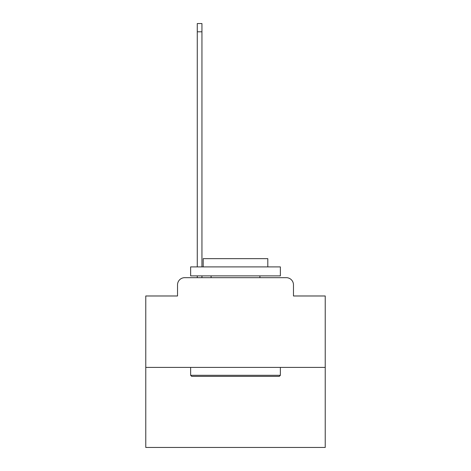 <?xml version="1.0" encoding="UTF-8"?>
<svg xmlns="http://www.w3.org/2000/svg" width="471" height="471" viewBox="0 0 471 471"><rect width="100%" height="100%" fill="white"/><g stroke="black" fill="none" stroke-linecap="round" stroke-linejoin="round"><path stroke-width="0.71" d="M177.532 284.855L177.532 295.982L177.532 284.855A7.177 7.177 0 0 1 184.709 277.672L197.272 277.672L197.272 275.882M325.231 367.409L145.769 367.409L145.769 447.45L325.231 447.45L325.231 295.982L293.468 295.982L293.468 284.855A7.177 7.177 0 0 0 286.291 277.672L184.709 277.672M145.769 367.409L145.769 295.982L177.532 295.982M201.941 275.882L201.941 277.672L207.505 277.672M263.495 277.672L286.291 277.672M293.468 295.982L293.468 284.855M279.291 376.382L191.709 376.382L190.631 375.305L280.369 375.305L279.291 376.382M190.631 266.904L280.369 266.904L280.369 275.882L190.631 275.882L190.631 266.904M267.805 266.904L267.805 258.65L203.195 258.65L203.195 266.904M190.631 367.409L190.631 375.305M280.369 367.409L280.369 375.305M211.09 275.882L211.09 277.672M259.91 275.882L259.91 277.672M197.272 266.904L197.272 23.55L201.941 23.55L201.941 266.904M197.272 31.804L201.941 31.804"/></g></svg>
